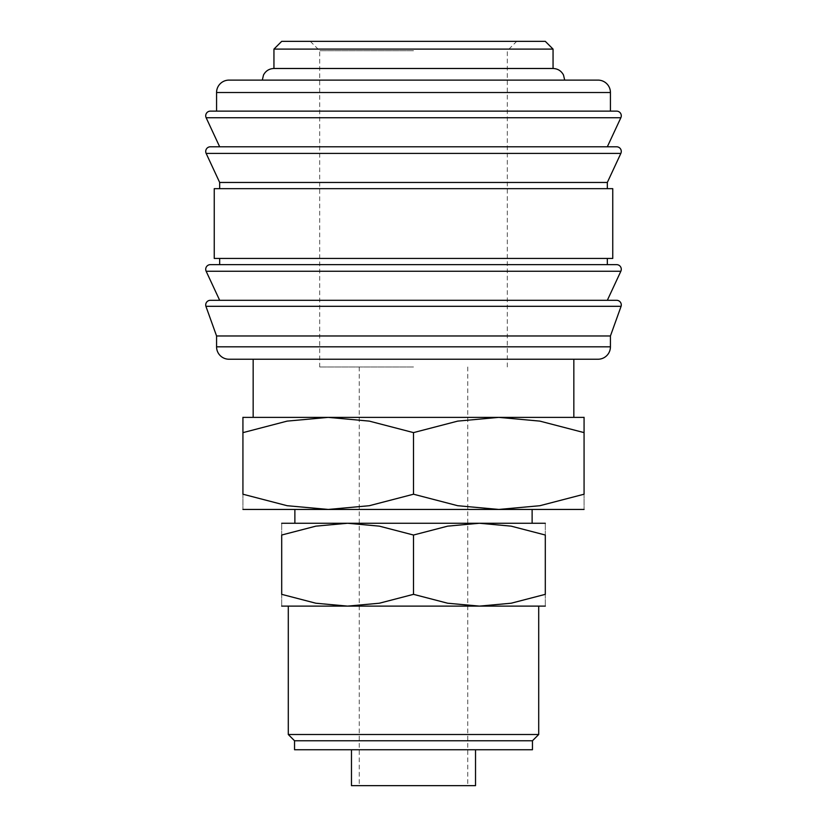 <?xml version="1.0" encoding="UTF-8"?>
<svg xmlns="http://www.w3.org/2000/svg" width="827" height="827" viewBox="0 0 827 827"><rect width="100%" height="100%" fill="white"/><g stroke="black" fill="none" stroke-linecap="round" stroke-linejoin="round"><path stroke-width="0.62" stroke-dasharray="4.13 3.1" d="M210.368 300.304L616.632 300.304M210.368 264.64L616.632 264.64M210.368 146.792L616.632 146.792M210.368 111.128L616.632 111.128M216.571 335.969L610.429 335.969M205.913 306.31L621.087 306.31M413.5 300.304L607.328 300.304M214.245 258.438L612.755 258.438M413.5 264.64L219.672 264.64L413.5 264.64M214.245 188.659L612.755 188.659M219.672 182.457L607.328 182.457M413.5 146.792L607.328 146.792M216.571 111.128L610.429 111.128M273.944 49.103L553.056 49.103M553.056 68.486L273.944 68.486M281.697 41.35L545.303 41.35M242.931 509.442L498.784 509.442L539.866 505.71L584.069 494.215L584.069 432.614C584.069 412.218 584.069 412.218 584.069 432.645L539.866 421.119L498.784 417.377L457.703 421.119L413.5 432.614L369.297 421.119L328.216 417.377L287.134 421.119L242.931 432.614L242.931 494.215L287.134 505.71L328.216 509.442L413.5 509.442L294.877 509.442M328.216 509.442L369.297 505.71L413.5 494.215L457.703 505.71L498.784 509.442L584.069 509.442M242.931 417.377L584.069 417.377M281.697 523.253L347.598 523.253L315.852 526.148L281.697 535.028L281.697 594.344L315.852 603.224L347.598 606.119L379.345 603.224L413.5 594.344L447.655 603.224L479.402 606.119L511.148 603.224L545.303 594.344L545.303 535.028L511.148 526.148L479.402 523.253L447.655 526.148L413.5 535.028L379.345 526.148L347.598 523.253L413.5 523.253L294.877 523.253L545.303 523.253M281.697 606.119L545.303 606.119M294.546 749.748L532.454 749.748M351.475 785.65L475.525 785.65M294.546 740.765L532.454 740.765M288.292 734.51L538.708 734.51M413.5 359.228L573.835 359.228L413.5 359.228M413.5 366.981L319.687 366.981L413.5 366.981M413.5 50.726L319.687 50.726L413.5 50.726M413.5 80.116L262.314 80.116L413.5 80.116M413.5 749.748L475.525 749.748L413.5 749.748M413.5 523.253L532.123 523.253L413.5 523.253M545.303 535.048C545.303 519.263 545.303 519.263 545.303 535.048M281.697 535.048C281.697 519.263 281.697 519.263 281.697 535.048M281.697 594.324C281.697 610.109 281.697 610.109 281.697 594.324M545.303 594.324C545.303 610.109 545.303 610.109 545.303 594.324M413.5 535.028L413.5 594.344M532.123 509.442L498.784 509.442M242.931 432.645C242.931 412.218 242.931 412.218 242.931 432.645M242.931 494.184C242.931 514.611 242.931 514.611 242.931 494.184M584.069 494.184C584.069 514.611 584.069 514.611 584.069 494.184M413.5 432.614L413.5 494.215M228.976 80.116L598.024 80.116M413.5 258.438L607.328 258.438L413.5 258.438M228.976 359.228L598.024 359.228M216.571 346.823L610.429 346.823M206.15 271.256L620.85 271.256M206.15 153.409L620.85 153.409M206.15 117.744L620.85 117.744M216.571 92.521L610.429 92.521M359.228 366.981L359.228 785.65M310.301 41.35L319.687 50.726L319.687 366.981M507.313 366.981L507.313 50.726L516.699 41.35M467.772 366.981L467.772 785.65"/><path stroke-width="1.24" d="M205.716 304.956A4.652 4.652 0 0 1 210.368 300.304L616.632 300.304A4.652 4.652 0 0 1 621.087 306.31L205.913 306.31A4.652 4.652 0 0 1 205.716 304.956M205.716 269.292A4.652 4.652 0 0 1 210.368 264.64L616.632 264.64A4.652 4.652 0 0 1 620.85 271.256L206.15 271.256A4.652 4.652 0 0 1 205.716 269.292M205.716 151.444A4.652 4.652 0 0 1 210.368 146.792L616.632 146.792A4.652 4.652 0 0 1 620.85 153.409L206.15 153.409A4.652 4.652 0 0 1 205.716 151.444M610.429 92.521L610.429 111.128L413.5 111.128L616.632 111.128A4.652 4.652 0 0 1 620.85 117.744L206.15 117.744A4.652 4.652 0 0 1 210.368 111.128L413.5 111.128L216.571 111.128L216.571 92.521A12.405 12.405 0 0 1 228.976 80.116L598.024 80.116A12.405 12.405 0 0 1 610.429 92.521L216.571 92.521M610.429 346.823A12.405 12.405 0 0 1 598.024 359.228L228.976 359.228A12.405 12.405 0 0 1 216.571 346.823L610.429 346.823L610.429 335.969L216.571 335.969L216.571 346.823M413.5 188.659L214.245 188.659L214.245 258.438L612.755 258.438L612.755 188.659L413.5 188.659M620.85 153.409L607.328 182.457L219.672 182.457L219.672 188.659M273.944 49.103L281.697 41.35L545.303 41.35L553.056 49.103L273.944 49.103L273.944 68.486L553.056 68.486C557.78 68.672 561.254 70.843 563.497 74.999L564.686 80.116M584.069 509.442L498.784 509.442L457.703 505.71L413.5 494.215L369.297 505.71L328.216 509.442L287.134 505.71L242.931 494.215L242.931 432.614C242.931 412.218 242.931 412.218 242.931 432.645L287.134 421.119L328.216 417.377L369.297 421.119L413.5 432.614L457.703 421.119L498.784 417.377L539.866 421.119L584.069 432.614C584.069 412.218 584.069 412.218 584.069 432.645L584.069 494.215L539.866 505.71L498.784 509.442L532.123 509.442L532.123 523.253M498.784 509.442L242.931 509.442M584.069 417.377L242.931 417.377M294.877 523.253L294.877 509.442L328.216 509.442M545.303 523.253L479.402 523.253L511.148 526.148L545.303 535.028L545.303 594.344L511.148 603.224L479.402 606.119L447.655 603.224L413.5 594.344L379.345 603.224L347.598 606.119L315.852 603.224L281.697 594.344L281.697 535.028L315.852 526.148L347.598 523.253L379.345 526.148L413.5 535.028L447.655 526.148L479.402 523.253L281.697 523.253M545.303 606.119L281.697 606.119M475.525 749.748L475.525 785.65L351.475 785.65L351.475 749.748M413.5 740.765L294.546 740.765L294.546 749.748L532.454 749.748L532.454 740.765L413.5 740.765M538.708 606.119L538.708 734.51L288.292 734.51L294.546 740.765M545.303 535.048C545.303 519.263 545.303 519.263 545.303 535.048M281.697 535.048C281.697 519.263 281.697 519.263 281.697 535.048M545.303 594.324C545.303 610.109 545.303 610.109 545.303 594.324M281.697 594.324C281.697 610.109 281.697 610.109 281.697 594.324M413.5 535.028L413.5 594.344M584.069 494.184C584.069 514.611 584.069 514.611 584.069 494.184M242.931 494.184C242.931 514.611 242.931 514.611 242.931 494.184M413.5 432.614L413.5 494.215M620.85 117.744L607.328 146.792L413.5 146.792M620.85 271.256L607.328 300.304L413.5 300.304M216.571 335.969L205.913 306.31M219.672 300.304L206.15 271.256M219.672 258.438L219.672 264.64M219.672 182.457L206.15 153.409M219.672 146.792L206.15 117.744M288.292 606.119L288.292 734.51M253.165 359.228L253.165 417.377M262.314 80.116L263.503 74.999C265.746 70.843 269.22 68.672 273.944 68.486M573.835 359.228L573.835 417.377M532.454 740.765L538.708 734.51M553.056 49.103L553.056 68.486M607.328 182.457L607.328 188.659M607.328 258.438L607.328 264.64M610.429 335.969L621.087 306.31"/></g></svg>
